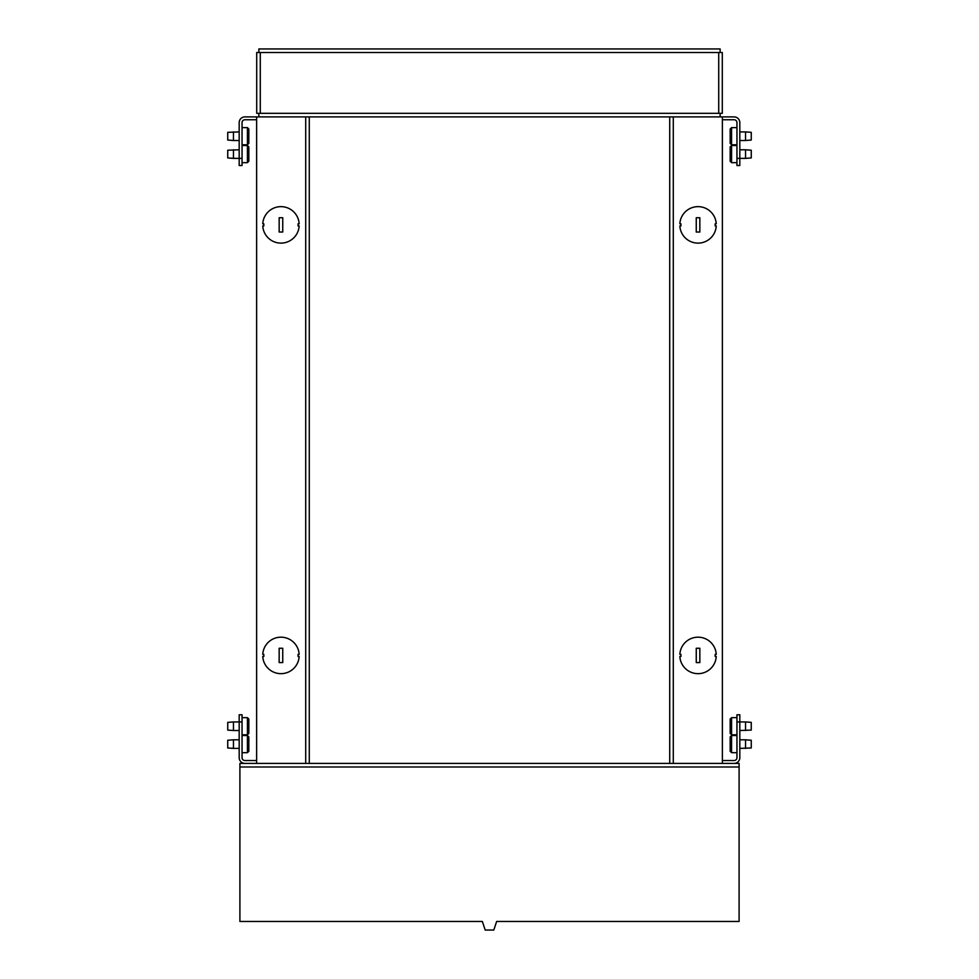 <?xml version="1.0" encoding="UTF-8"?>
<svg xmlns="http://www.w3.org/2000/svg" width="979" height="979" viewBox="0 0 979 979"><rect width="100%" height="100%" fill="white"/><g stroke="black" fill="none" stroke-linecap="round" stroke-linejoin="round"><path stroke-width="1.47" d="M247.418 144.782L247.418 127.625L248.837 129.044L248.837 143.35L247.418 144.782L242.046 144.782M233.467 131.908L233.467 140.499L227.74 140.058L227.74 132.336L239.182 131.908M247.418 162.661L247.418 145.504L248.837 146.923L248.837 161.229L247.418 162.661L242.046 162.661M233.467 149.787L233.467 158.378L227.74 157.937L227.74 150.215L239.182 149.787M239.904 766.985L739.096 766.985L739.096 921.472L496.647 921.472L493.795 930.05L485.205 930.05L482.353 921.472L239.904 921.472L239.904 763.412L722.367 763.412L722.367 116.893L244.909 116.893A5.727 5.727 0 0 0 239.182 122.608L239.182 158.378L242.046 158.378L242.046 165.524L239.182 165.524L239.182 158.378L233.467 158.378M242.046 158.378L242.046 122.608A2.864 2.864 0 0 1 244.909 119.756L256.633 119.756M731.582 162.661L730.163 161.229L730.163 146.923L731.582 145.504L731.582 162.661L736.954 162.661M745.533 149.787L751.26 150.215L751.26 157.937L745.533 158.378L745.533 149.787L739.818 149.787M731.582 144.782L730.163 143.35L730.163 129.044L731.582 127.625L731.582 144.782L736.954 144.782M745.533 131.908L751.26 132.336L751.26 140.058L745.533 140.499L745.533 131.908L739.818 131.908M736.954 158.378L739.818 158.378L739.818 165.524L736.954 165.524L736.954 122.608A2.864 2.864 0 0 0 734.091 119.756L722.367 119.756M722.367 116.893L734.091 116.893A5.727 5.727 0 0 1 739.818 122.608L739.818 158.378L745.533 158.378M731.582 735.523L731.582 752.68L730.163 751.26L730.163 736.954L731.582 735.523L736.954 735.523M745.533 748.397L745.533 739.818L751.26 740.246L751.26 747.968L739.818 748.397M731.582 717.644L731.582 734.801L730.163 733.381L730.163 719.075L731.582 717.644L736.954 717.644M745.533 730.518L745.533 721.939L751.26 722.367L751.26 730.089L739.818 730.518M739.096 766.985L739.096 763.412L722.367 763.412L734.091 763.412A5.727 5.727 0 0 0 739.818 757.697L739.818 721.939L736.954 721.939L736.954 714.78L739.818 714.78L739.818 721.939L745.533 721.939M736.954 721.939L736.954 757.697A2.864 2.864 0 0 1 734.091 760.548L722.367 760.548M247.418 717.644L248.837 719.075L248.837 733.381L247.418 734.801L247.418 717.644L242.046 717.644M233.467 730.518L227.74 730.089L227.74 722.367L233.467 721.939L233.467 730.518L239.182 730.518M247.418 735.523L248.837 736.954L248.837 751.26L247.418 752.68L247.418 735.523L242.046 735.523M233.467 748.397L227.74 747.968L227.74 740.246L233.467 739.818L233.467 748.397L239.182 748.397M242.046 721.939L239.182 721.939L239.182 714.78L242.046 714.78L242.046 757.697A2.864 2.864 0 0 0 244.909 760.548L256.633 760.548M256.633 116.893L256.633 763.412L244.909 763.412A5.727 5.727 0 0 1 239.182 757.697L239.182 721.939L233.467 721.939M309.278 171.961L309.278 136.203M309.278 744.101L309.278 708.343M279.162 648.269L282.747 648.269L282.747 662.575L279.162 662.575L279.162 648.269M279.162 217.73L282.747 217.73L282.747 232.035L279.162 232.035L279.162 217.73M263.816 656.493L263.816 654.351L262.751 654.351A18.234 18.234 0 0 1 280.949 637.182A18.234 18.234 0 0 1 299.158 654.351L298.081 654.351L298.081 656.493L299.158 656.493A18.234 18.234 0 0 1 280.949 673.662A18.234 18.234 0 0 1 262.751 656.493L263.816 656.493M263.816 225.953L263.816 223.812L262.751 223.812A18.234 18.234 0 0 1 280.949 206.642A18.234 18.234 0 0 1 299.158 223.812L298.081 223.812L298.081 225.953L299.158 225.953A18.234 18.234 0 0 1 280.949 243.122A18.234 18.234 0 0 1 262.751 225.953L263.816 225.953M309.278 116.893L309.278 763.412M669.722 708.343L669.722 744.101M669.722 136.203L669.722 171.961M699.838 232.035L696.253 232.035L696.253 217.73L699.838 217.73L699.838 232.035M699.838 662.575L696.253 662.575L696.253 648.269L699.838 648.269L699.838 662.575M715.184 223.812L715.184 225.953L716.249 225.953A18.234 18.234 0 0 1 698.051 243.122A18.234 18.234 0 0 1 679.842 225.953L680.919 225.953L680.919 223.812L679.842 223.812A18.234 18.234 0 0 1 698.051 206.642A18.234 18.234 0 0 1 716.249 223.812L715.184 223.812M715.184 654.351L715.184 656.493L716.249 656.493A18.234 18.234 0 0 1 698.051 673.662A18.234 18.234 0 0 1 679.842 656.493L680.919 656.493L680.919 654.351L679.842 654.351A18.234 18.234 0 0 1 698.051 637.182A18.234 18.234 0 0 1 716.249 654.351L715.184 654.351M669.722 763.412L669.722 116.893M720.14 116.893L720.14 113.319L722.294 113.319L722.294 52.523L256.706 52.523L256.706 113.319L258.86 113.319L258.86 116.893M260.279 113.319L260.279 52.523L258.86 52.523L258.86 48.95L720.14 48.95L720.14 52.523L718.721 52.523L718.721 113.319L258.86 113.319M720.14 113.319L718.721 113.319M305.705 116.893L305.705 763.412M673.295 763.412L673.295 116.893M239.182 140.499L233.467 140.499M242.046 127.625L247.418 127.625M242.046 145.504L247.418 145.504M736.954 145.504L731.582 145.504M739.818 140.499L745.533 140.499M736.954 127.625L731.582 127.625M739.818 739.818L745.533 739.818M736.954 752.68L731.582 752.68M736.954 734.801L731.582 734.801M242.046 734.801L247.418 734.801M239.182 739.818L233.467 739.818M242.046 752.68L247.418 752.68"/></g></svg>
